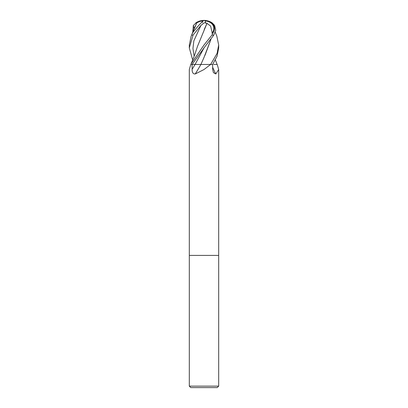 <?xml version="1.0" encoding="UTF-8"?>
<svg xmlns="http://www.w3.org/2000/svg" width="408" height="408" viewBox="0 0 408 408"><rect width="100%" height="100%" fill="white"/><g stroke="black" fill="none" stroke-linecap="round" stroke-linejoin="round"><path stroke-width="0.61" d="M202.669 64.464L200.93 64.464A248.661 127.194 -72.6 0 1 195.233 73.97C193.096 74.093 192.071 72.537 192.143 69.299L192.081 64.464L190.842 64.464A247.253 202.771 63.4 0 1 190.674 64.872L189.312 69.538L189.312 255.408L218.688 255.408L218.688 386.131L189.312 386.131L190.781 387.6L217.219 387.6L218.688 386.131M213.685 64.464L217.158 64.464A247.253 202.771 -63.4 0 0 217.326 64.872L218.688 69.538L215.781 73.97L213.399 72.588L212.67 69.299L212.588 64.464L210.599 64.464L204 69.538L195.233 73.97M189.312 386.131L189.312 255.408L218.688 255.408L218.688 69.538M213.129 32.599L211.915 35.088L204 45.008L191.082 63.939L190.883 64.464L195.034 64.464A247.503 126.602 -72.6 0 1 192.143 69.299M192.127 64.464L204.082 47.797L195.075 64.464L212.644 64.464L217.071 56.182L218.688 47.894L218.688 45.181M190.878 64.464L190.674 64.872M210.411 64.464A247.253 126.47 -72.6 0 1 210.176 64.872M212.634 67.238A248.661 203.924 -63.4 0 0 215.781 73.97M215.342 59.935L217.117 64.464M204.082 47.797L213.812 35.088L215.73 30.238L214.623 25.418L212.257 22.94A14.688 14.688 0 0 0 204 20.4A11.251 0.887 130.1 0 0 192.765 32.604L192.8 32.558M202.348 22.547A13.908 4.06 70.4 0 1 202.633 21.517M192.765 32.599L191.082 36.404L189.312 45.181M192.658 59.935L189.312 47.894L193.071 35.088L200.94 25.418L204 22.94L205.652 22.547L205.474 23.078L206.989 23.338L210.62 26.097L212.129 32.558L212.435 32.558A10.618 8.089 -7 0 0 204.994 20.885M203.24 20.859A13.377 12.051 137.7 0 0 196.498 23.078L196.544 23.338M196.6 23.302L192.647 32.558M206.984 23.302L204.245 29.483M215.215 32.242L215.353 32.558M195.075 64.464L191.643 64.464M210.921 39.403L205.015 55.289M204.235 56.936L203.796 57.885M205.652 22.547A13.908 4.06 -70.4 0 0 204 20.4A11.251 8.573 173 0 1 213.129 32.604L211.92 33.227L212.435 32.558M216.842 36.215L218.688 45.008L217.087 53.392L210.61 64.464M210.926 39.387L204.046 57.344L200.909 64.464M212.129 32.558L211.92 33.227M206.989 23.343L197.533 46.277L194.555 55.213L191.082 63.939M192.76 32.171L193.377 25.418L196.534 22.547A13.908 12.531 -42.3 0 1 204 20.4A11.251 8.573 -173 0 0 196.518 22.756M196.529 22.547L196.498 23.078M211.915 35.088L213.812 35.088M191.627 35.088L193.071 35.088M200.94 25.418L193.866 40.805L192.948 48.501L194.157 56.192M193.377 25.418L194.157 28.769M195.259 25.908L191.082 36.404M216.918 36.404L215.24 32.171M204 20.4A14.688 14.688 0 0 0 195.743 22.94M189.312 47.894L189.312 45.008"/></g></svg>

